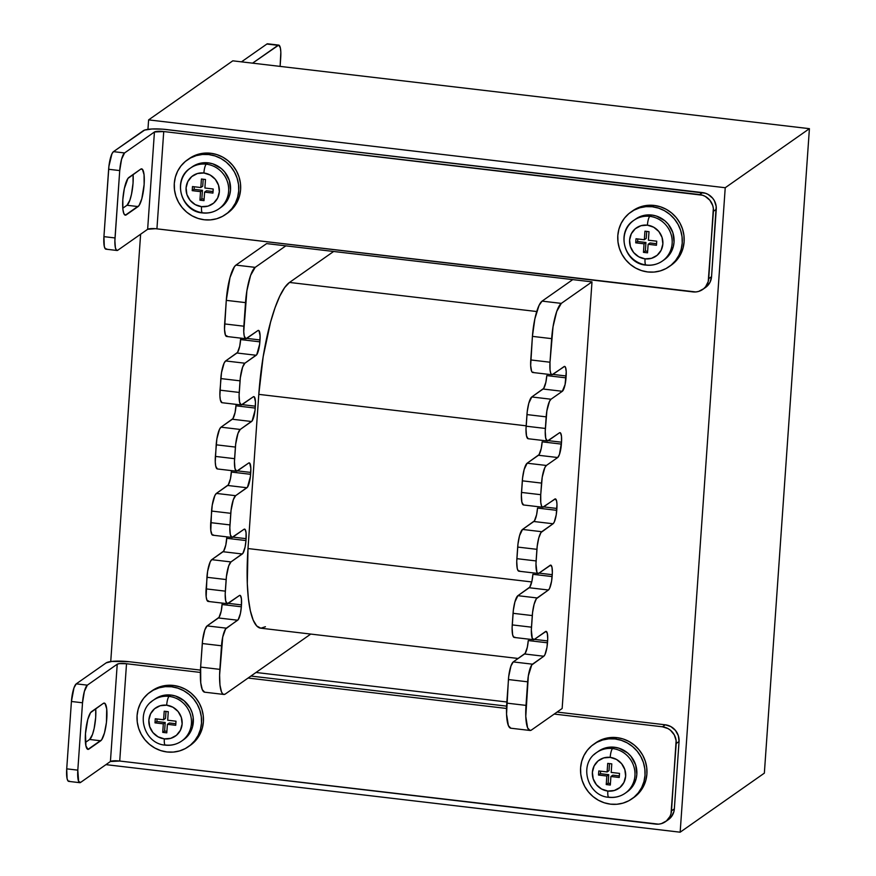<?xml version="1.0" encoding="UTF-8"?>
<svg xmlns="http://www.w3.org/2000/svg" width="876" height="876" viewBox="0 0 876 876"><rect width="100%" height="100%" fill="white"/><g stroke="black" fill="none" stroke-linecap="round" stroke-linejoin="round"><path stroke-width="1.31" d="M204.677 692.193L202.268 689.631L200.746 682.842L200.637 667.107A30.605 7.052 96.7 0 0 204.634 692.182L223.862 694.449A30.605 7.052 -83.3 0 0 225.351 693.989L256.011 672.472L506.854 701.994L256.011 672.472L310.761 634.071L225.351 693.989L223.906 694.449L222.603 693.748L221.486 691.898L219.975 685.098L219.602 675.1L222.734 637.027L225.592 628.968L238.239 619.606L240.418 613.474L241.349 606.794L241.437 598.91L240.44 595.614L239.389 595.527L227.355 603.695L225.701 600.958L225.198 594.016L226.424 576.583L228.702 565.918L230.979 561.921L242.871 553.369L245.05 547.226L245.981 540.558L246.068 532.674L245.072 529.378L244.021 529.279L231.987 537.459L230.333 534.721L229.83 527.779L231.056 510.336L233.334 499.681L235.611 495.685L247.503 487.133L250.405 476.577L250.832 468.211L249.704 463.141L248.653 463.043L236.619 471.211L234.965 468.485L234.461 461.542L235.688 444.099L237.965 433.445L240.243 429.448L252.135 420.896L255.036 410.34L255.464 401.975L254.336 396.905L253.284 396.806L241.25 404.975L239.597 402.237L239.093 395.306L240.32 377.863L242.597 367.208L244.875 363.212L256.767 354.649L259.668 344.104L260.095 335.738L258.967 330.657L257.916 330.57L245.882 338.738L244.229 336.001L243.747 331.719L246.89 290.755L250.613 275.36L255.179 267.366L285.85 245.849L572.762 279.608L542.091 301.125L539.036 305.439L534.864 318.853L532.422 336.373L530.659 365.478L531.59 371.216L532.148 372.147L533.517 372.267M227.377 336.242L225.45 335.201L224.519 329.464L226.282 300.358L245.51 302.614A30.605 7.052 -83.3 0 1 255.179 267.366L285.85 245.849L266.622 243.594L591.99 281.875L561.319 303.381L591.99 281.875L562.151 708.498L531.48 730.015L562.151 708.498L591.99 281.875L572.762 279.608L542.091 301.125L561.319 303.381L556.753 311.385L553.03 326.781L549.997 362.215L550.051 370.088L550.807 373.483L552.022 374.753L564.604 366.409L565.524 367.383L566.235 371.763L565.086 384.531L562.326 391.287L543.109 389.021A11.662 2.683 96.7 0 0 546.788 375.596L545.857 382.275L543.678 388.407L531.787 396.959L528.797 403.223L527.232 411.621L526.005 429.065L526.509 435.996L528.162 438.734M552 374.753L532.772 372.497A15.297 3.526 96.7 0 1 530.768 359.948L549.997 362.215L551.65 338.64L532.422 336.373L530.768 359.948L549.997 362.215A15.297 3.526 -83.3 0 0 552 374.753A15.297 3.526 -83.3 0 0 552.745 374.523L564.056 366.584A11.662 2.683 -83.3 0 1 564.626 366.409A11.662 2.683 -83.3 0 1 566.148 375.968L566.016 377.852L546.788 375.596L566.016 377.852A11.662 2.683 -83.3 0 1 562.326 391.287L543.109 389.021L531.787 396.959L551.015 399.226L562.326 391.287L551.015 399.226L549.482 401.383L546.865 410.921L545.233 431.32L545.737 438.263L547.39 441L559.425 432.832L560.476 432.919L561.472 436.215L561.516 442.205L559.435 454.48L557.694 457.524L538.477 455.268A11.662 2.683 96.7 0 0 542.156 441.832L541.226 448.512L539.047 454.644L527.155 463.207L524.166 469.47L522.6 477.858L521.373 495.301L521.877 502.233L523.53 504.97A15.297 3.526 96.7 0 1 521.505 492.432L540.733 494.688L540.788 502.561L541.543 505.956L542.759 507.237L555.34 498.893L556.599 500.973L556.972 504.237L556.227 514.847L554.234 522.118L553.063 523.76L540.996 532.509L538.762 537.963L537.196 546.361L535.97 563.805L536.911 572.192L537.47 573.123L538.85 573.243L550.708 565.13L551.968 567.21L552.351 572.499L551.595 581.095L549.602 588.365L548.431 590.008L536.364 598.746L534.13 604.21L532.564 612.598L531.338 630.041L532.279 638.44L534.218 639.48L546.077 631.366L547.336 633.457L547.719 638.735L546.963 647.331L544.971 654.602L543.799 656.244L531.721 664.993L528.337 675.878L525.775 716.437L527.626 727.912L530.046 730.475L531.48 730.015A30.605 7.052 -83.3 0 1 530.002 730.464A30.605 7.052 -83.3 0 1 526.005 705.388L527.648 681.813L508.419 679.546L506.547 714.181L508.398 725.657L510.817 728.208M547.369 440.989L528.14 438.734A15.297 3.526 96.7 0 1 526.137 426.196L545.365 428.452L546.175 416.856L526.958 414.589L526.137 426.196L545.365 428.452A15.297 3.526 -83.3 0 0 547.369 440.989A15.297 3.526 -83.3 0 0 548.113 440.77L559.425 432.832A11.662 2.683 -83.3 0 1 559.994 432.656A11.662 2.683 -83.3 0 1 561.516 442.205L561.385 444.099L542.156 441.832L561.385 444.099A11.662 2.683 -83.3 0 1 557.694 457.524L538.477 455.268L527.155 463.207L546.383 465.463L557.694 457.524L546.383 465.463L544.85 467.62L542.233 477.157L540.733 494.688A15.297 3.526 -83.3 0 0 542.737 507.237A15.297 3.526 -83.3 0 0 543.481 507.007L554.793 499.068A11.662 2.683 -83.3 0 1 555.362 498.893A11.662 2.683 -83.3 0 1 556.884 508.452L556.753 510.336L537.525 508.069L556.753 510.336A11.662 2.683 -83.3 0 1 553.063 523.76L533.845 521.505L522.523 529.443L541.751 531.699L553.063 523.76L533.845 521.505A11.662 2.683 96.7 0 0 537.525 508.069L536.594 514.749L534.415 520.891L522.523 529.443L519.534 535.707L517.968 544.095L516.741 561.538L517.245 568.48L518.253 570.856L519.621 570.977M538.105 573.473L518.877 571.207A15.297 3.526 96.7 0 1 516.873 558.669L536.101 560.936L536.911 549.329L517.683 547.073L516.873 558.669L536.101 560.936A15.297 3.526 -83.3 0 0 538.105 573.473A15.297 3.526 -83.3 0 0 538.85 573.243L550.161 565.305A11.662 2.683 -83.3 0 1 550.73 565.13A11.662 2.683 -83.3 0 1 552.252 574.689L552.121 576.572L532.893 574.306L552.121 576.572A11.662 2.683 -83.3 0 1 548.431 590.008L529.213 587.741L517.891 595.68L537.119 597.947L548.431 590.008L529.213 587.741A11.662 2.683 96.7 0 0 532.893 574.306L531.962 580.985L529.783 587.128L517.891 595.68L514.902 601.943L513.336 610.331L512.11 627.774L512.613 634.717L513.621 637.104L514.989 637.224M533.473 639.71L514.245 637.454A15.297 3.526 96.7 0 1 512.241 624.906L531.469 627.172L532.279 615.565L513.051 613.309L512.241 624.906L531.469 627.172A15.297 3.526 -83.3 0 0 533.473 639.71A15.297 3.526 -83.3 0 0 534.218 639.48L545.529 631.541A11.662 2.683 -83.3 0 1 546.098 631.366A11.662 2.683 -83.3 0 1 547.62 640.925L547.489 642.809L528.261 640.553L547.489 642.809A11.662 2.683 -83.3 0 1 543.799 656.244L524.582 653.978L513.259 661.917L532.488 664.183L543.799 656.244L524.582 653.978A11.662 2.683 96.7 0 0 528.261 640.553L527.33 647.233L525.151 653.365L513.259 661.917L510.982 665.924L508.704 676.579L506.777 703.121L526.005 705.388L506.777 703.121A30.605 7.052 96.7 0 0 510.774 728.208L530.002 730.464M518.165 658.478L260.709 628.18A97.17 22.371 96.7 0 1 248.007 548.551L531.754 581.938L248.007 548.551L258.792 394.364A97.17 22.371 96.7 0 1 289.496 282.444L536.736 311.527L289.496 282.444L333.636 251.478L289.496 282.444L284.678 287.558L279.783 296.132L275.009 307.837L270.542 322.215L263.172 356.707L258.792 394.364L248.007 548.551L247.295 583.646L248.368 598.516L250.361 610.824L253.175 620.088L256.723 625.957L260.851 628.202L265.417 626.734M809.413 128.673L725.229 187.727L148.613 119.881L232.797 60.827L809.413 128.673L764.354 773.147L680.159 832.2L764.354 773.147L809.413 128.673L725.229 187.727L680.159 832.2L725.229 187.727L148.613 119.881L147.945 129.352L148.613 119.881L232.797 60.827L809.413 128.673M140.62 234.22L110.737 661.555L140.62 234.22M105.952 764.638L680.159 832.2L105.952 764.638M255.179 267.366L235.951 265.099L266.622 243.594L235.951 265.099A30.605 7.052 96.7 0 0 226.282 300.358L229.983 277.626L234.439 266.72L235.951 265.099L255.179 267.366M223.862 694.449A30.605 7.052 -83.3 0 1 219.865 669.363L200.637 667.107L202.29 643.532L221.508 645.787L219.865 669.363L200.637 667.107L202.564 640.553L204.842 629.899L207.119 625.902L219.022 617.35L221.19 611.207L222.219 603.093L222.121 604.528L241.349 606.794L222.121 604.528A11.662 2.683 96.7 0 1 218.442 617.963L237.67 620.219L226.347 628.158L207.119 625.902L218.442 617.963L237.67 620.219A11.662 2.683 -83.3 0 0 241.349 606.794L241.48 604.9L228.242 603.345L241.48 604.9A11.662 2.683 -83.3 0 0 239.958 595.351L239.958 595.351A11.662 2.683 -83.3 0 0 239.389 595.527L228.078 603.465A15.297 3.526 -83.3 0 1 227.333 603.695A15.297 3.526 -83.3 0 1 225.329 591.147L206.112 588.891L207.612 571.36L210.218 561.823L211.751 559.665L223.654 551.103L225.822 544.971L226.851 536.857L226.753 538.291L245.981 540.558L226.753 538.291A11.662 2.683 96.7 0 1 223.073 551.727L242.302 553.982L230.979 561.921L211.751 559.665L223.073 551.727L242.302 553.982A11.662 2.683 -83.3 0 0 245.981 540.558L246.112 538.663L232.874 537.108L246.112 538.663A11.662 2.683 -83.3 0 0 244.59 529.115L244.59 529.115A11.662 2.683 -83.3 0 0 244.021 529.279L232.709 537.229A15.297 3.526 -83.3 0 1 231.965 537.448A15.297 3.526 -83.3 0 1 229.961 524.91L210.744 522.654L212.244 505.123L214.85 495.575L216.383 493.418L228.286 484.866L230.454 478.734L231.483 470.609L231.384 472.055L250.613 474.31L231.384 472.055A11.662 2.683 96.7 0 1 227.705 485.479L246.933 487.746L235.611 495.685L216.383 493.418L227.705 485.479L246.933 487.746A11.662 2.683 -83.3 0 0 250.613 474.31L250.744 472.427L237.506 470.872L250.744 472.427A11.662 2.683 -83.3 0 0 249.222 462.867L249.222 462.867A11.662 2.683 -83.3 0 0 248.653 463.043L237.341 470.981A15.297 3.526 -83.3 0 1 236.597 471.211A15.297 3.526 -83.3 0 1 234.593 458.674L215.376 456.407L216.876 438.876L219.482 429.339L221.015 427.181L232.917 418.629L235.086 412.486L236.115 404.373L236.016 405.807L255.244 408.074L236.016 405.807A11.662 2.683 96.7 0 1 232.337 419.243L251.565 421.509L240.243 429.448L221.015 427.181L232.337 419.243L251.565 421.509A11.662 2.683 -83.3 0 0 255.244 408.074L255.376 406.19L242.137 404.635L255.376 406.19A11.662 2.683 -83.3 0 0 253.854 396.631L253.854 396.631A11.662 2.683 -83.3 0 0 253.284 396.806L241.973 404.745A15.297 3.526 -83.3 0 1 241.228 404.975A15.297 3.526 -83.3 0 1 239.225 392.437L220.007 390.17L221.508 372.639L224.114 363.102L225.647 360.945L237.549 352.393L239.717 346.25L240.747 338.136L240.648 339.57L259.876 341.837L240.648 339.57A11.662 2.683 96.7 0 1 236.969 353.006L256.197 355.262L244.875 363.212L225.647 360.945L236.969 353.006L256.197 355.262A11.662 2.683 -83.3 0 0 259.876 341.837L260.008 339.954L246.769 338.388L260.008 339.954A11.662 2.683 -83.3 0 0 258.486 330.394L258.486 330.394A11.662 2.683 -83.3 0 0 257.916 330.57L246.605 338.508A15.297 3.526 -83.3 0 1 245.86 338.738A15.297 3.526 -83.3 0 1 243.856 326.2L224.639 323.934L226.282 300.358L245.51 302.614L243.856 326.2L224.639 323.934A15.297 3.526 96.7 0 0 226.632 336.472L245.86 338.738M208.849 601.199L206.922 600.159L206.167 596.753L206.922 577.284L226.139 579.551L225.329 591.147L206.112 588.891A15.297 3.526 96.7 0 0 208.105 601.429L227.333 603.695M213.481 534.962L212.112 534.842L210.798 530.517L211.554 511.047L230.771 513.314L229.961 524.91L210.744 522.654A15.297 3.526 96.7 0 0 212.737 535.192L231.965 537.448M217.39 468.956L215.737 466.218L215.255 461.937L216.186 444.811L235.403 447.078L234.593 458.674L215.376 456.407A15.297 3.526 96.7 0 0 217.368 468.956L236.597 471.211M222.022 402.719L220.369 399.982L219.887 395.7L220.818 378.574L240.035 380.83L239.225 392.437L220.007 390.17A15.297 3.526 96.7 0 0 222 402.708L241.228 404.975M220.818 378.574L240.035 380.83A15.297 3.526 -83.3 0 1 244.875 363.212L225.647 360.945A15.297 3.526 96.7 0 0 220.818 378.574M216.186 444.811L235.403 447.078A15.297 3.526 -83.3 0 1 240.243 429.448L221.015 427.181A15.297 3.526 96.7 0 0 216.186 444.811M211.554 511.047L230.771 513.314A15.297 3.526 -83.3 0 1 235.611 495.685L216.383 493.418A15.297 3.526 96.7 0 0 211.554 511.047M206.922 577.284L226.139 579.551A15.297 3.526 -83.3 0 1 230.979 561.921L211.751 559.665A15.297 3.526 96.7 0 0 206.922 577.284M202.29 643.532L221.508 645.787A15.297 3.526 -83.3 0 1 226.347 628.158L207.119 625.902A15.297 3.526 96.7 0 0 202.29 643.532M547.62 640.925L534.382 639.37L547.62 640.925M552.252 574.689L539.014 573.123L552.252 574.689M556.884 508.452L543.646 506.886L556.884 508.452M540.733 494.688L541.543 483.092L522.315 480.825L521.505 492.432L540.733 494.688M561.516 442.205L548.277 440.65L561.516 442.205M566.148 375.968L552.909 374.413L566.148 375.968M561.319 303.381L542.091 301.125A30.605 7.052 96.7 0 0 532.422 336.373L551.65 338.64A30.605 7.052 -83.3 0 1 561.319 303.381M551.015 399.226L531.787 396.959A15.297 3.526 96.7 0 0 526.958 414.589L546.175 416.856A15.297 3.526 -83.3 0 1 551.015 399.226M546.383 465.463L527.155 463.207A15.297 3.526 96.7 0 0 522.315 480.825L541.543 483.092A15.297 3.526 -83.3 0 1 546.383 465.463M541.751 531.699L522.523 529.443A15.297 3.526 96.7 0 0 517.683 547.073L536.911 549.329A15.297 3.526 -83.3 0 1 541.751 531.699M537.119 597.947L517.891 595.68A15.297 3.526 96.7 0 0 513.051 613.309L532.279 615.565A15.297 3.526 -83.3 0 1 537.119 597.947M532.488 664.183L513.259 661.917A15.297 3.526 96.7 0 0 508.419 679.546L527.648 681.813A15.297 3.526 -83.3 0 1 532.488 664.183M258.792 394.364L526.169 425.824L258.792 394.364M88.892 749.09A19.13 4.402 -83.3 0 1 87.972 749.374A19.13 4.402 -83.3 0 1 85.465 733.694L85.925 745.958L87.994 749.374L101.682 739.771L104.463 732.949L106.434 722.459L106.708 708.914L105.065 703.516L103.346 703.362L90.567 712.67L87.775 719.492L85.465 733.694A19.13 4.402 -83.3 0 1 91.509 711.662L103.346 703.362A19.13 4.402 -83.3 0 1 104.277 703.078A19.13 4.402 -83.3 0 1 106.62 720.663A19.13 4.402 -83.3 0 1 100.729 740.778L89.637 739.475L85.432 742.432L89.637 739.475A19.13 4.402 96.7 0 0 95.714 708.706L95.681 717.444L94.159 728.394L92.495 734.482L89.637 739.475L100.729 740.778L88.892 749.09L87.129 748.881L88.892 749.09M79.804 782.684L68.711 781.381A15.297 3.526 96.7 0 1 66.718 768.843L77.811 770.146L66.718 768.843L71.427 701.479L82.519 702.782L77.811 770.146A15.297 3.526 -83.3 0 0 79.804 782.684A15.297 3.526 -83.3 0 0 80.548 782.454L110.42 761.496L80.548 782.454L78.621 781.414L77.811 770.146L82.519 702.782L84.37 691.416L87.348 685.152L117.231 664.194A7.654 1.5 -176 0 1 126.516 663.734L200.385 672.429L126.516 663.734L119.53 663.603L117.231 664.194L87.348 685.152L76.256 683.849L106.138 662.891L111.887 661.413L129.363 661.741L200.462 670.107L129.363 661.741A19.13 3.745 -176 0 0 106.138 662.891L76.256 683.849L73.978 687.846L71.427 701.479L66.718 768.843L67.08 778.644L68.087 781.031L69.456 781.151M250.919 676.053L506.602 706.133L250.919 676.053M557.059 712.068L665.311 724.802L662.464 726.795L554.223 714.06L662.464 726.795A15.297 14.585 55 0 1 676.206 743.505L679.053 741.512L674.345 808.877L671.498 810.869L676.13 740.548L674.301 734.898L670.512 730.288L668.049 728.602L662.464 726.795L665.311 724.802L557.059 712.068M506.525 708.454L248.083 678.046L506.525 708.454M110.42 761.496L119.716 761.036L658.566 824.152L661.402 823.626L666.428 820.943L669.976 816.465L671.016 813.76L676.206 743.505L679.053 741.512L678.331 735.654L675.462 730.42L670.885 726.609L665.311 724.802A15.297 14.585 -125 0 1 679.053 741.512L674.345 808.877L671.498 810.869A15.297 14.585 55 0 1 665.497 821.655A15.297 14.585 55 0 1 655.664 824.097L119.716 761.036A7.654 1.5 4 0 0 110.42 761.496L117.231 664.194L110.42 761.496M126.516 663.734L119.716 761.036L126.516 663.734M666.899 820.549L671.268 816.903L673.852 811.767L674.345 808.877A15.297 14.585 -125 0 1 668.344 819.662L665.497 821.655M71.427 701.479L82.519 702.782A15.297 3.526 -83.3 0 1 87.348 685.152L76.256 683.849A15.297 3.526 96.7 0 0 71.427 701.479M126.253 214.872A19.13 4.402 -83.3 0 1 125.323 215.167A19.13 4.402 -83.3 0 1 122.826 199.487L122.892 209.32L123.844 213.569L125.356 215.167L139.032 205.564L141.813 198.743L144.135 184.54L144.058 174.707L142.416 169.298L140.708 169.156L127.918 178.463L124.348 188.537L122.826 199.487A19.13 4.402 -83.3 0 1 128.871 177.456L140.708 169.156A19.13 4.402 -83.3 0 1 141.627 168.86A19.13 4.402 -83.3 0 1 143.971 186.446A19.13 4.402 -83.3 0 1 138.09 206.572L126.998 205.269L122.793 208.214L126.998 205.269A19.13 4.402 96.7 0 0 133.075 174.499L133.042 183.237L131.51 194.187L129.845 200.265L126.998 205.269L138.09 206.572L126.253 214.872L124.491 214.675L126.253 214.872M117.023 250.481A15.297 3.526 -83.3 0 1 115.019 237.944L103.926 236.64L108.635 169.276L119.727 170.579L115.019 237.944L103.926 236.64A15.297 3.526 96.7 0 0 105.93 249.178L117.023 250.481A15.297 3.526 -83.3 0 0 117.767 250.251L116.388 250.131L115.391 247.755L114.887 240.812L119.727 170.579L121.578 159.213L124.567 152.95L154.439 131.991L147.639 229.293L117.767 250.251L147.639 229.293L155.446 228.691L695.785 291.949L698.621 291.423L703.647 288.741L705.64 286.693L708.224 281.557L713.425 211.302L716.261 209.309L711.553 276.674L708.717 278.667L713.349 208.357L712.703 205.444L709.834 200.21L705.268 196.399L702.552 195.228L163.735 131.542L154.439 131.991L124.567 152.95L113.475 151.647L111.942 153.804L108.92 166.309L103.926 236.64L104.299 246.441L105.306 248.828L106.675 248.948M143.346 130.688L113.475 151.647L144.628 130.086L152.117 128.98L162.881 129.188L702.519 192.6L699.683 194.592L163.735 131.542L156.924 228.833L692.883 291.894A15.297 14.585 55 0 0 702.716 289.452A15.297 14.585 55 0 0 708.717 278.667L711.553 276.674L716.185 206.364L714.356 200.703L712.67 198.217L708.104 194.406L705.388 193.235L166.571 129.549A19.13 3.745 -176 0 0 143.346 130.688M704.107 288.346L706.483 286.748L710.031 282.269L711.553 276.674A15.297 14.585 -125 0 1 705.552 287.459L702.716 289.452M154.439 131.991A7.654 1.5 -176 0 1 163.735 131.542L156.924 228.833A7.654 1.5 4 0 0 147.639 229.293L154.439 131.991M702.519 192.6L699.683 194.592A15.297 14.585 55 0 1 713.425 211.302L716.261 209.309A15.297 14.585 -125 0 0 702.519 192.6M124.567 152.95L113.475 151.647A15.297 3.526 96.7 0 0 108.635 169.276L119.727 170.579A15.297 3.526 -83.3 0 1 124.567 152.95M268.253 44.15L266.884 44.03L241.48 61.846L266.884 44.03L277.977 45.333L252.573 63.16L278.699 45.103L280.353 47.841L280.835 52.122L280.112 66.39L280.714 57.652A15.297 3.526 -83.3 0 0 278.721 45.103L267.629 43.8A15.297 3.526 96.7 0 0 266.884 44.03L277.977 45.333A15.297 3.526 -83.3 0 1 278.721 45.103M609.214 797.204A24.856 23.696 -125 0 0 627.753 791.137A24.856 23.696 -125 0 0 633.523 765.493A24.856 23.696 -125 0 0 612.609 748.564A7.654 1.763 96.7 0 0 610.189 757.379A17.213 16.403 55 0 1 625.65 776.169A17.213 16.403 55 0 1 607.835 791.05A7.654 1.763 96.7 0 0 608.809 797.313A7.654 1.763 -83.3 0 1 607.835 791.05L614.295 790.513L619.945 787.502L623.931 782.465L625.65 776.169L624.829 769.577L621.61 763.697L616.463 759.415L610.189 757.379L603.739 757.915L598.089 760.926L594.103 765.963L592.384 772.26L593.205 778.852L596.425 784.732L601.56 789.013L607.835 791.05A17.213 16.403 55 0 1 592.384 772.26A17.213 16.403 55 0 1 610.189 757.379A7.654 1.763 -83.3 0 1 612.609 748.564A24.856 23.696 55 0 1 634.049 767.146A24.856 23.696 55 0 1 625.19 793.24A24.856 23.696 55 0 1 609.214 797.204A7.654 1.763 -83.3 0 1 608.809 797.313C614.799 797.959 620.252 796.602 625.19 793.24L627.085 791.904A24.856 23.696 -125 0 0 635.943 765.81A24.856 23.696 -125 0 0 614.503 747.239L612.609 748.564L614.503 747.239L619.157 748.257L627.566 752.911L630.994 756.36L635.648 764.857L636.83 774.384L636.031 779.071L631.837 787.414L626.986 791.97M631.935 798.835L633.83 797.51A33.321 31.766 -125 0 0 645.711 762.525A33.321 31.766 -125 0 0 616.978 737.636L615.083 738.961A33.321 31.766 55 0 1 643.816 763.861A33.321 31.766 55 0 1 631.935 798.835A33.321 31.766 55 0 1 610.528 804.157L616.846 804.267L623.022 803.117L628.804 800.763L633.961 797.28L638.308 792.813L641.681 787.535L643.948 781.633L645.01 775.348L644.835 768.909L643.433 762.58L640.849 756.601L637.191 751.192L632.592 746.56L627.238 742.892L621.325 740.33L615.083 738.961L608.754 738.851L602.589 739.99L596.808 742.344L591.639 745.826L587.292 750.294L583.92 755.583L581.664 761.485L580.602 767.77L580.777 774.198L582.179 780.527L584.763 786.517L588.42 791.926L593.019 796.558L598.374 800.226L604.287 802.788L610.528 804.157A33.321 31.766 55 0 1 581.795 779.257A33.321 31.766 55 0 1 593.665 744.282A33.321 31.766 55 0 1 615.083 738.961L616.978 737.636A33.321 31.766 -125 0 0 595.56 742.947L593.665 744.282M606.236 784.557L606.838 776.016L598.516 775.041L598.801 770.957L607.123 771.931L607.714 763.39L611.787 763.872L611.196 772.413L619.518 773.388L619.233 777.472L610.911 776.497L610.309 785.038L606.236 784.557L610.309 785.038L610.911 776.497L619.233 777.472L619.518 773.388L611.196 772.413L611.787 763.872L607.714 763.39L607.123 771.931L609.017 770.606L607.123 771.931L598.801 770.957L598.516 775.041L606.838 776.016L608.732 774.691L600.399 773.705L598.516 775.041L600.399 773.705L608.732 774.691L608.13 783.221L606.236 784.557L606.838 776.016L608.732 774.691L608.13 783.221L606.236 784.557M598.439 751.269L605.185 748.005L614.503 747.239A24.856 23.696 -125 0 0 598.527 751.203L596.633 752.539A24.856 23.696 55 0 1 612.609 748.564A24.856 23.696 -125 0 0 594.07 754.63M633.709 797.598L640.203 791.488L643.575 786.199L645.842 780.308L646.904 774.012L646.729 767.584L645.316 761.255L642.743 755.265L639.075 749.856L634.487 745.235L629.121 741.567L623.219 738.994L616.978 737.636L610.649 737.515L604.484 738.665L595.439 743.034M600.586 771.165L600.399 773.705L600.586 771.165M609.51 763.609L609.017 770.606L609.51 763.609M619.343 775.939L612.806 775.172L610.911 776.497L612.806 775.172L619.343 775.939M610.419 783.494L608.13 783.221L610.419 783.494M635.658 219.066L642.393 215.803L651.722 215.036A24.856 23.696 -125 0 0 635.746 219L633.852 220.336C615.5 231.801 624.522 263.84 646.05 265.11A7.654 1.763 96.7 0 1 645.054 258.847A17.213 16.403 55 0 0 662.858 243.966A17.213 16.403 55 0 0 647.408 225.176L640.958 225.712L635.308 228.724L631.311 233.761L629.603 240.057L630.413 246.649L633.644 252.529L638.779 256.81L645.054 258.847L651.503 258.31L657.153 255.299L661.15 250.262L662.858 243.966L662.048 237.374L658.818 231.494L653.682 227.213L647.408 225.176A7.654 1.763 96.7 0 1 649.828 216.361L651.722 215.036L649.828 216.361A24.856 23.696 -125 0 1 670.731 233.29A24.856 23.696 -125 0 1 664.961 258.935A24.856 23.696 -125 0 1 646.422 265.001A24.856 23.696 55 0 1 624.993 246.43A24.856 23.696 55 0 1 633.852 220.336A24.856 23.696 55 0 1 649.828 216.361A24.856 23.696 55 0 1 671.257 234.943A24.856 23.696 55 0 1 662.398 261.037A24.856 23.696 55 0 1 646.422 265.001A7.654 1.763 -83.3 0 1 646.028 265.11A7.654 1.763 -83.3 0 1 645.054 258.847A17.213 16.403 55 0 1 629.603 240.057A17.213 16.403 55 0 1 647.408 225.176A7.654 1.763 -83.3 0 1 649.828 216.361A24.856 23.696 -125 0 0 631.278 222.427M669.154 266.632A33.321 31.766 55 0 1 647.736 271.954L654.065 272.064L660.241 270.914L666.012 268.56L671.18 265.078L675.527 260.61L678.9 255.332L681.156 249.43L682.218 243.145L682.043 236.706L680.641 230.377L678.057 224.398L674.4 218.989L669.801 214.357L664.446 210.689L658.533 208.127L652.302 206.758A33.321 31.766 55 0 1 681.024 231.658A33.321 31.766 55 0 1 669.154 266.632L671.049 265.308A33.321 31.766 -125 0 0 682.919 230.322A33.321 31.766 -125 0 0 654.197 205.433A33.321 31.766 -125 0 0 632.779 210.744L630.884 212.08A33.321 31.766 55 0 1 652.302 206.758L654.197 205.433L652.302 206.758L645.973 206.648L639.798 207.787L634.027 210.152L628.858 213.624L624.511 218.091L621.139 223.38L618.883 229.282L617.81 235.567L617.985 241.995L619.398 248.324L621.971 254.314L625.639 259.723L630.227 264.355L635.593 268.023L641.495 270.585L647.736 271.954A33.321 31.766 55 0 1 619.003 247.054A33.321 31.766 55 0 1 630.884 212.08M644.342 239.728L644.933 231.187L649.007 231.669L648.404 240.21L656.737 241.185L656.452 245.269L648.12 244.294L647.528 252.835L643.455 252.354L644.046 243.813L635.724 242.838L636.009 238.754L644.342 239.728L636.009 238.754L635.724 242.838L637.618 241.502L635.724 242.838L644.046 243.813L645.94 242.488L644.046 243.813L643.455 252.354L645.349 251.018L643.455 252.354L647.528 252.835L648.12 244.294L650.014 242.97L656.562 243.736L650.014 242.97L648.12 244.294L656.452 245.269L656.737 241.185L648.404 240.21L649.007 231.669L644.933 231.187L644.342 239.728L646.236 238.403L644.342 239.728M646.05 265.11C652.018 265.756 657.46 264.399 662.398 261.037L664.293 259.701A24.856 23.696 -125 0 0 673.151 233.607A24.856 23.696 -125 0 0 651.722 215.036L656.376 216.054L664.785 220.708L668.213 224.157L672.867 232.655L674.049 242.181L673.25 246.868L669.045 255.212L664.205 259.767M670.928 265.395L677.422 259.285L680.794 253.996L683.05 248.105L684.112 241.82L683.937 235.381L682.535 229.052L679.951 223.062L676.294 217.653L671.695 213.032L666.34 209.364L660.427 206.791L654.197 205.433L647.868 205.312L641.692 206.462L632.658 210.831M637.794 238.962L637.618 241.502L645.94 242.488L645.349 251.018L647.638 251.292L645.349 251.018L645.94 242.488L637.618 241.502L637.794 238.962M646.718 231.406L646.236 238.403L646.718 231.406M202.192 212.726A24.856 23.696 55 0 1 181.376 193.892A24.856 23.696 55 0 1 190.333 168.148A24.856 23.696 55 0 1 206.309 164.184A24.856 23.696 55 0 1 227.738 182.756A24.856 23.696 55 0 1 218.88 208.849A24.856 23.696 55 0 1 202.904 212.813A7.654 1.763 -83.3 0 1 202.509 212.923A7.654 1.763 -83.3 0 1 201.535 206.659A17.213 16.403 55 0 1 186.084 187.869A17.213 16.403 55 0 1 203.889 172.999A7.654 1.763 -83.3 0 1 206.309 164.184A24.856 23.696 -125 0 0 187.771 170.24M192.14 166.878L198.874 163.626L208.203 162.848L206.309 164.184L208.203 162.848A24.856 23.696 -125 0 0 192.227 166.823L190.333 168.148C171.981 179.624 181.004 211.653 202.542 212.934C208.499 213.58 213.952 212.211 218.88 208.849L220.774 207.524A24.856 23.696 -125 0 0 229.632 181.431A24.856 23.696 -125 0 0 208.203 162.848L212.857 163.867L221.267 168.52L224.694 171.97L229.348 180.478L230.53 189.993L229.731 194.691L225.537 203.035L220.686 207.59M225.636 214.445A33.321 31.766 55 0 1 204.218 219.766L210.547 219.876L216.722 218.737L222.493 216.383L227.661 212.901L232.009 208.433L235.381 203.144L237.637 197.242L238.71 190.957L238.535 184.529L237.122 178.2L234.549 172.211L230.881 166.801L226.293 162.169L220.927 158.501L215.025 155.939L208.784 154.57A33.321 31.766 55 0 1 237.516 179.471A33.321 31.766 55 0 1 225.636 214.445L227.53 213.12A33.321 31.766 -125 0 0 239.411 178.146A33.321 31.766 -125 0 0 210.678 153.245A33.321 31.766 -125 0 0 189.26 158.567L187.365 159.892A33.321 31.766 55 0 1 208.784 154.57L210.678 153.245L208.784 154.57L202.455 154.461L196.279 155.61L190.508 157.965L185.34 161.447L180.993 165.914L177.62 171.192L175.364 177.094L174.302 183.38L174.477 189.818L175.879 196.147L178.463 202.126L182.12 207.535L186.719 212.167L192.074 215.835L197.987 218.398L204.218 219.766A33.321 31.766 55 0 1 175.496 194.866A33.321 31.766 55 0 1 187.365 159.892M202.904 212.813A24.856 23.696 -125 0 0 221.453 206.758A24.856 23.696 -125 0 0 227.223 181.102A24.856 23.696 -125 0 0 206.309 164.184A7.654 1.763 96.7 0 0 203.889 172.999L197.439 173.525L191.789 176.547L187.803 181.584L186.084 187.869L186.895 194.461L190.125 200.352L195.26 204.634L201.535 206.659L207.995 206.134L213.645 203.112L217.631 198.075L219.339 191.789L218.529 185.197L215.31 179.306L210.163 175.025L203.889 172.999A17.213 16.403 55 0 1 219.339 191.789A17.213 16.403 55 0 1 201.535 206.659A7.654 1.763 96.7 0 0 202.509 212.923M205.488 179.492L204.896 188.022L213.218 189.008L212.934 193.092L204.612 192.107L204.009 200.648L199.936 200.166L200.538 191.636L192.205 190.65L192.49 186.566L200.823 187.541L201.414 179.011L205.488 179.492L201.414 179.011L200.823 187.541L192.49 186.566L192.205 190.65L194.1 189.326L202.433 190.3L200.538 191.636L199.936 200.166L201.83 198.841L204.119 199.104L201.83 198.841L202.433 190.3L200.538 191.636L192.205 190.65L194.1 189.326L194.286 186.774L194.1 189.326L202.433 190.3L201.83 198.841L199.936 200.166L204.009 200.648L204.612 192.107L206.506 190.782L213.043 191.548L206.506 190.782L204.612 192.107L212.934 193.092L213.218 189.008L204.896 188.022L205.488 179.492M227.41 213.207L233.903 207.097L237.276 201.819L239.531 195.917L240.604 189.632L240.429 183.204L239.017 176.864L236.443 170.886L232.775 165.476L228.187 160.845L222.822 157.176L216.909 154.614L210.678 153.245L204.349 153.136L198.173 154.275L189.139 158.644M202.717 186.216L200.823 187.541L202.717 186.216L203.199 179.219L202.717 186.216M165.695 745.016A24.856 23.696 -125 0 0 184.234 738.961A24.856 23.696 -125 0 0 190.004 713.305A24.856 23.696 -125 0 0 169.09 696.387A7.654 1.763 96.7 0 0 166.681 705.202A17.213 16.403 55 0 1 182.131 723.992A17.213 16.403 55 0 1 164.327 738.862A7.654 1.763 96.7 0 0 165.301 745.126A7.654 1.763 -83.3 0 1 164.327 738.862L170.776 738.326L176.426 735.314L180.412 730.277L182.131 723.992L181.31 717.4L178.091 711.509L172.955 707.228L166.681 705.202L160.22 705.727L154.57 708.739L150.584 713.776L148.865 720.072L149.686 726.664L152.906 732.555L158.052 736.836L164.327 738.862A17.213 16.403 55 0 1 148.865 720.072A17.213 16.403 55 0 1 166.681 705.202A7.654 1.763 -83.3 0 1 169.09 696.387A24.856 23.696 55 0 1 190.53 714.958A24.856 23.696 55 0 1 181.671 741.052A24.856 23.696 55 0 1 165.695 745.016A7.654 1.763 -83.3 0 1 165.301 745.126M154.921 699.081L161.666 695.829L170.984 695.051A24.856 23.696 -125 0 0 155.008 699.026L153.114 700.351C134.762 711.827 143.784 743.855 165.323 745.137C171.28 745.783 176.733 744.414 181.671 741.052L183.566 739.727A24.856 23.696 -125 0 0 192.424 713.633A24.856 23.696 -125 0 0 170.984 695.051L169.09 696.387L170.984 695.051L175.638 696.07L184.048 700.723L190.212 708.213L192.129 712.681L193.18 717.4L192.523 726.894L188.318 735.238L183.467 739.793M188.428 746.648L190.322 745.323A33.321 31.766 -125 0 0 202.192 710.348A33.321 31.766 -125 0 0 173.459 685.448L171.565 686.773A33.321 31.766 55 0 1 200.297 711.673A33.321 31.766 55 0 1 188.428 746.648A33.321 31.766 55 0 1 167.009 751.969L173.339 752.079L179.503 750.94L185.285 748.586L190.442 745.104L194.8 740.636L198.162 735.347L200.429 729.445L201.491 723.16L201.316 716.732L199.914 710.403L197.33 704.413L193.673 699.004L189.074 694.372L183.719 690.704L177.806 688.142L171.565 686.773L165.236 686.664L159.071 687.813L153.289 690.168L148.132 693.65L143.774 698.117L140.412 703.395L138.145 709.297L137.083 715.582L137.258 722.021L138.66 728.35L141.244 734.329L144.901 739.738L149.5 744.37L154.855 748.038L160.768 750.601L167.009 751.969A33.321 31.766 55 0 1 138.277 727.069A33.321 31.766 55 0 1 150.146 692.095A33.321 31.766 55 0 1 171.565 686.773L173.459 685.448A33.321 31.766 -125 0 0 152.041 690.77L150.146 692.095M167.393 724.31L166.79 732.851L162.728 732.369L163.319 723.839L154.997 722.853L155.282 718.769L163.604 719.743L164.206 711.213L168.28 711.695L167.677 720.225L175.999 721.211L175.715 725.295L167.393 724.31L175.715 725.295L175.999 721.211L167.677 720.225L168.28 711.695L164.206 711.213L163.604 719.743L165.498 718.419L165.991 711.422L165.498 718.419L163.604 719.743L155.282 718.769L154.997 722.853L156.892 721.528L157.067 718.977L156.892 721.528L154.997 722.853L163.319 723.839L165.214 722.503L156.892 721.528L165.214 722.503L163.319 723.839L162.728 732.369L164.611 731.044L165.214 722.503L164.611 731.044L162.728 732.369L166.79 732.851L167.393 724.31L169.287 722.985L167.393 724.31M190.191 745.41L196.695 739.3L200.056 734.022L202.323 728.12L203.385 721.835L203.21 715.396L201.809 709.067L199.224 703.089L195.567 697.679L190.968 693.047L185.613 689.379L179.7 686.817L173.459 685.448L167.13 685.339L160.965 686.477L151.92 690.846M153.114 700.351A24.856 23.696 55 0 1 169.09 696.387A24.856 23.696 -125 0 0 150.552 702.442M175.824 723.751L169.287 722.985L175.824 723.751M166.9 731.307L164.611 731.044L166.9 731.307M542.737 507.237L523.509 504.97M596.633 752.539C578.28 764.003 587.303 796.043 608.842 797.313"/></g></svg>
